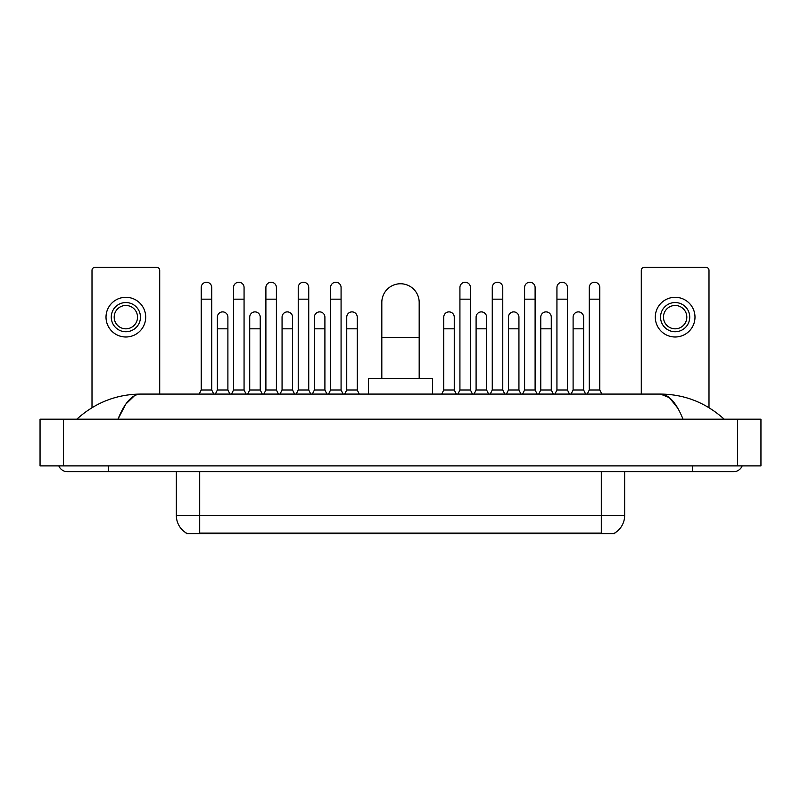 <?xml version="1.0" encoding="UTF-8"?>
<svg xmlns="http://www.w3.org/2000/svg" width="801" height="801" viewBox="0 0 801 801"><rect width="100%" height="100%" fill="white"/><g stroke="black" fill="none" stroke-linecap="round" stroke-linejoin="round"><path stroke-width="1.2" d="M614.727 533.015L614.727 533.586L186.273 533.586L186.273 533.015M186.443 533.116A20.425 20.425 0 0 1 176.35 515.494L199.699 515.494L199.699 533.116L601.301 533.116L601.301 515.494L624.65 515.494L624.65 471.719M176.35 515.494L176.35 471.719M614.557 533.116A20.425 20.425 0 0 0 624.65 515.494M159.709 394.082L159.709 270.327A2.914 2.914 0 0 0 156.796 267.414L94.918 267.414A2.914 2.914 0 0 0 92.005 270.327L92.005 407.679M125.857 302.548A14.588 14.588 0 0 0 111.269 317.146A14.588 14.588 0 0 0 125.857 331.734A14.588 14.588 0 0 0 140.455 317.146A14.588 14.588 0 0 0 125.857 302.548M125.857 305.471A11.675 11.675 0 0 0 114.183 317.146A11.675 11.675 0 0 0 125.857 328.821A11.675 11.675 0 0 0 137.532 317.146A11.675 11.675 0 0 0 125.857 305.471M125.857 336.991A19.845 19.845 0 0 0 145.702 317.146A19.845 19.845 0 0 0 125.857 297.301A19.845 19.845 0 0 0 106.012 317.146A19.845 19.845 0 0 0 125.857 336.991M381.817 378.322L381.817 302.438A18.683 18.683 0 0 1 400.5 283.754A18.683 18.683 0 0 1 419.183 302.438A18.683 18.683 0 0 0 400.5 283.754M419.183 378.322L419.183 302.438M432.6 394.082L432.6 378.322L368.4 378.322L368.4 394.082M199.169 394.082L201.221 389.997L211.724 389.997L213.767 394.082M211.724 389.997L211.724 287.489A5.257 5.257 0 0 0 206.468 282.242A5.257 5.257 0 0 1 206.798 282.252M201.221 389.997L201.221 299.163L211.724 299.163M201.221 299.163L201.221 287.489A5.257 5.257 0 0 1 206.468 282.242M231.509 394.082L233.552 389.997L244.065 389.997L246.107 394.082M244.065 389.997L244.065 287.489A5.257 5.257 0 0 0 238.808 282.242A5.257 5.257 0 0 1 239.139 282.252M233.552 389.997L233.552 299.163L244.065 299.163M233.552 299.163L233.552 287.489A5.257 5.257 0 0 1 238.808 282.242M263.849 394.082L265.892 389.997L276.405 389.997L278.448 394.082M276.405 389.997L276.405 287.489A5.257 5.257 0 0 0 271.149 282.242A5.257 5.257 0 0 1 271.479 282.252M265.892 389.997L265.892 299.163L276.405 299.163M265.892 299.163L265.892 287.489A5.257 5.257 0 0 1 271.149 282.242M296.19 394.082L298.232 389.997L308.735 389.997L310.778 394.082M308.735 389.997L308.735 287.489A5.257 5.257 0 0 0 303.489 282.242A5.257 5.257 0 0 1 303.819 282.252M298.232 389.997L298.232 299.163L308.735 299.163M298.232 299.163L298.232 287.489A5.257 5.257 0 0 1 303.489 282.242M328.53 394.082L330.573 389.997L341.076 389.997L343.118 394.082M341.076 389.997L341.076 287.489A5.257 5.257 0 0 0 335.819 282.242A5.257 5.257 0 0 1 336.15 282.252M330.573 389.997L330.573 299.163L341.076 299.163M330.573 299.163L330.573 287.489A5.257 5.257 0 0 1 335.819 282.242M457.882 394.082L459.924 389.997L470.427 389.997L472.47 394.082M470.427 389.997L470.427 287.489A5.257 5.257 0 0 0 465.181 282.242A5.257 5.257 0 0 1 465.511 282.252M459.924 389.997L459.924 299.163L470.427 299.163M459.924 299.163L459.924 287.489A5.257 5.257 0 0 1 465.181 282.242M490.222 394.082L492.265 389.997L502.768 389.997L504.81 394.082M502.768 389.997L502.768 287.489A5.257 5.257 0 0 0 497.511 282.242A5.257 5.257 0 0 1 497.842 282.252M492.265 389.997L492.265 299.163L502.768 299.163M492.265 299.163L492.265 287.489A5.257 5.257 0 0 1 497.511 282.242M522.552 394.082L524.595 389.997L535.108 389.997L537.151 394.082M535.108 389.997L535.108 287.489A5.257 5.257 0 0 0 529.851 282.242A5.257 5.257 0 0 1 530.182 282.252M524.595 389.997L524.595 299.163L535.108 299.163M524.595 299.163L524.595 287.489A5.257 5.257 0 0 1 529.851 282.242M554.893 394.082L556.935 389.997L567.448 389.997L569.491 394.082M567.448 389.997L567.448 287.489A5.257 5.257 0 0 0 562.192 282.242A5.257 5.257 0 0 1 562.522 282.252M556.935 389.997L556.935 299.163L567.448 299.163M556.935 299.163L556.935 287.489A5.257 5.257 0 0 1 562.192 282.242M587.233 394.082L589.276 389.997L599.779 389.997L601.831 394.082M599.779 389.997L599.779 287.489A5.257 5.257 0 0 0 594.532 282.242A5.257 5.257 0 0 1 594.863 282.252M589.276 389.997L589.276 299.163L599.779 299.163M589.276 299.163L589.276 287.489A5.257 5.257 0 0 1 594.532 282.242M215.339 394.082L217.381 389.997L227.895 389.997L229.937 394.082M227.895 389.997L227.895 317.146A5.257 5.257 0 0 0 222.968 311.899A5.257 5.257 0 0 1 227.895 317.146M217.381 389.997L217.381 328.821L227.895 328.821M217.381 328.821L217.381 317.146A5.257 5.257 0 0 1 222.968 311.899M247.679 394.082L249.722 389.997L260.235 389.997L262.277 394.082M260.235 389.997L260.235 317.146A5.257 5.257 0 0 0 255.309 311.899A5.257 5.257 0 0 1 260.235 317.146M249.722 389.997L249.722 328.821L260.235 328.821M249.722 328.821L249.722 317.146A5.257 5.257 0 0 1 255.309 311.899M280.02 394.082L282.062 389.997L292.565 389.997L294.608 394.082M292.565 389.997L292.565 317.146A5.257 5.257 0 0 0 287.649 311.899A5.257 5.257 0 0 1 292.565 317.146M282.062 389.997L282.062 328.821L292.565 328.821M282.062 328.821L282.062 317.146A5.257 5.257 0 0 1 287.649 311.899M312.36 394.082L314.403 389.997L324.906 389.997L326.948 394.082M324.906 389.997L324.906 317.146A5.257 5.257 0 0 0 319.979 311.899A5.257 5.257 0 0 1 324.906 317.146M314.403 389.997L314.403 328.821L324.906 328.821M314.403 328.821L314.403 317.146A5.257 5.257 0 0 1 319.979 311.899M344.7 394.082L346.743 389.997L357.246 389.997L359.289 394.082M357.246 389.997L357.246 317.146A5.257 5.257 0 0 0 352.32 311.899A5.257 5.257 0 0 1 357.246 317.146M346.743 389.997L346.743 328.821L357.246 328.821M346.743 328.821L346.743 317.146A5.257 5.257 0 0 1 352.32 311.899M441.711 394.082L443.754 389.997L454.257 389.997L456.3 394.082M454.257 389.997L454.257 317.146A5.257 5.257 0 0 0 449.341 311.899A5.257 5.257 0 0 1 454.257 317.146M443.754 389.997L443.754 328.821L454.257 328.821M443.754 328.821L443.754 317.146A5.257 5.257 0 0 1 449.341 311.899M474.052 394.082L476.094 389.997L486.597 389.997L488.64 394.082M486.597 389.997L486.597 317.146A5.257 5.257 0 0 0 481.671 311.899A5.257 5.257 0 0 1 486.597 317.146M476.094 389.997L476.094 328.821L486.597 328.821M476.094 328.821L476.094 317.146A5.257 5.257 0 0 1 481.671 311.899M506.392 394.082L508.435 389.997L518.938 389.997L520.98 394.082M518.938 389.997L518.938 317.146A5.257 5.257 0 0 0 514.012 311.899A5.257 5.257 0 0 1 518.938 317.146M508.435 389.997L508.435 328.821L518.938 328.821M508.435 328.821L508.435 317.146A5.257 5.257 0 0 1 514.012 311.899M538.723 394.082L540.765 389.997L551.278 389.997L553.321 394.082M551.278 389.997L551.278 317.146A5.257 5.257 0 0 0 546.352 311.899A5.257 5.257 0 0 1 551.278 317.146M540.765 389.997L540.765 328.821L551.278 328.821M540.765 328.821L540.765 317.146A5.257 5.257 0 0 1 546.352 311.899M571.063 394.082L573.105 389.997L583.619 389.997L585.661 394.082M583.619 389.997L583.619 317.146A5.257 5.257 0 0 0 578.692 311.899A5.257 5.257 0 0 1 583.619 317.146M573.105 389.997L573.105 328.821L583.619 328.821M573.105 328.821L573.105 317.146A5.257 5.257 0 0 1 578.692 311.899M708.995 407.679L708.995 270.327A2.914 2.914 0 0 0 706.082 267.414L644.204 267.414A2.914 2.914 0 0 0 641.291 270.327L641.291 394.082M675.143 302.548A14.588 14.588 0 0 0 660.545 317.146A14.588 14.588 0 0 0 675.143 331.734A14.588 14.588 0 0 0 689.731 317.146A14.588 14.588 0 0 0 675.143 302.548M675.143 305.471A11.675 11.675 0 0 0 663.468 317.146A11.675 11.675 0 0 0 675.143 328.821A11.675 11.675 0 0 0 686.817 317.146A11.675 11.675 0 0 0 675.143 305.471M675.143 336.991A19.845 19.845 0 0 0 694.988 317.146A19.845 19.845 0 0 0 675.143 297.301A19.845 19.845 0 0 0 655.298 317.146A19.845 19.845 0 0 0 675.143 336.991M108.345 465.882L108.345 471.719L733.516 471.719A9.342 9.342 0 0 0 742.177 465.882A9.342 9.342 0 0 1 733.516 471.719A9.342 9.342 0 0 0 742.177 465.882A9.342 9.342 0 0 1 733.516 471.719M58.823 465.882A9.342 9.342 0 0 0 67.484 471.719A9.342 9.342 0 0 1 58.823 465.882A9.342 9.342 0 0 0 67.484 471.719L108.345 471.719M683.033 419.183C676.334 402.693 668.815 394.332 660.465 394.082L140.535 394.082C132.185 394.332 124.666 402.693 117.967 419.183L125.827 404.084L134.468 395.724M63.399 419.183L760.95 419.183L760.95 465.882L40.05 465.882L40.05 419.183L63.399 419.183L63.399 465.882M760.95 419.183L760.95 465.882M722.192 417.381L724.174 419.183C705.801 402.633 684.565 394.262 660.465 394.082L669.356 397.636L677.686 408.029M78.808 417.381L76.826 419.183C95.109 402.673 116.345 394.302 140.535 394.082M598.968 533.586L598.968 533.015M202.032 533.586L202.032 533.015M199.699 471.719L199.699 515.494L601.301 515.494L601.301 471.719M381.817 337.461L419.183 337.461M692.655 465.882L692.655 471.719M737.601 419.183L737.601 465.882"/></g></svg>
